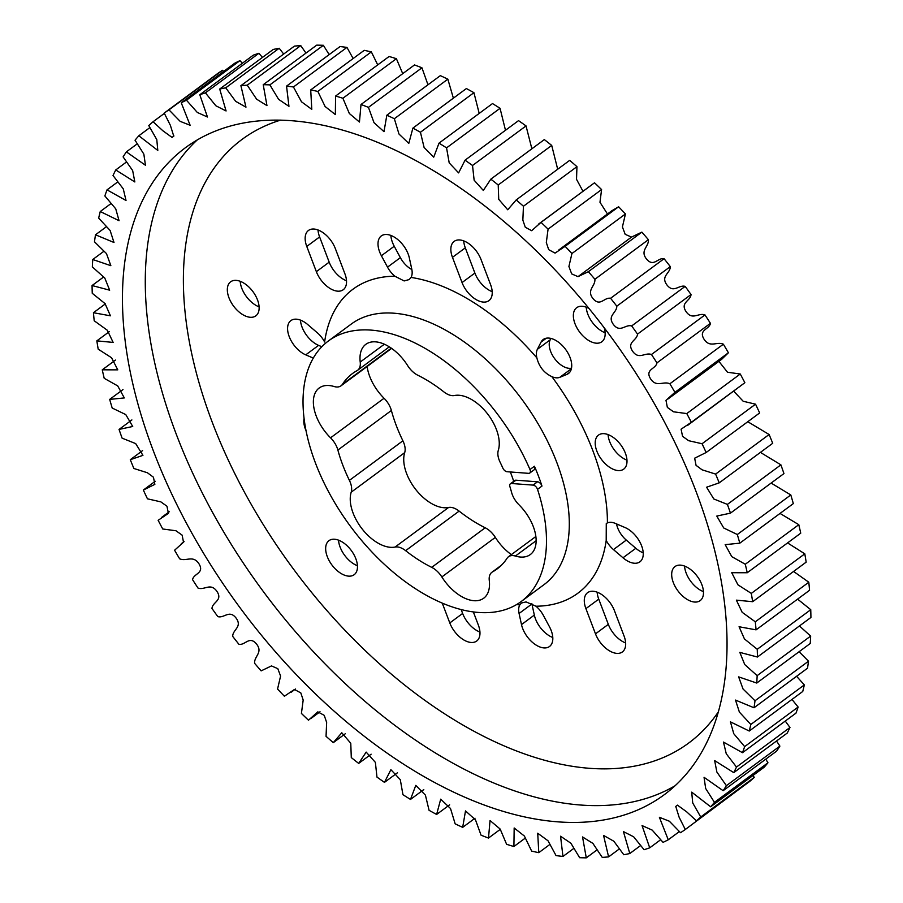 <?xml version="1.0" encoding="UTF-8"?>
<svg xmlns="http://www.w3.org/2000/svg" width="903" height="903" viewBox="0 0 903 903"><rect width="100%" height="100%" fill="white"/><g stroke="black" fill="none" stroke-linecap="round" stroke-linejoin="round"><path stroke-width="1.35" d="M534.441 466.23A4.323 2.472 53.5 0 1 534.553 466.501A4.323 2.472 53.5 0 1 534.204 469.752L529.745 473.048A4.323 2.472 -126.5 0 0 530.095 469.797A4.323 2.472 -126.5 0 0 529.982 469.526L534.441 466.23A162.066 92.49 53.5 0 1 538.481 476.163A162.066 92.49 53.5 0 1 541.981 486.062L537.522 489.358A4.323 2.472 -126.5 0 0 537.42 489.087A4.323 2.472 -126.5 0 0 533.075 485.103L537.533 481.807A4.323 2.472 53.5 0 1 541.879 485.791A4.323 2.472 53.5 0 1 541.981 486.062M367.137 366.505A37.136 21.198 53.5 0 0 384.057 398.257A17.18 9.809 53.5 0 1 391.383 410.481L337.88 450.055A17.18 9.809 -126.5 0 0 330.554 437.82A37.136 21.198 -126.5 0 1 319.177 388.019A37.136 21.198 -126.5 0 1 334.11 386.518A17.18 9.809 -126.5 0 0 336.492 386.981A17.18 9.809 -126.5 0 0 341.018 385.818A17.18 9.809 -126.5 0 0 342.44 384.306A121.544 69.373 -126.5 0 1 352.475 373.56A121.544 69.373 -126.5 0 1 357.001 370.67A17.18 9.809 -126.5 0 0 357.644 370.253A17.18 9.809 -126.5 0 0 360.218 362.058A37.136 21.198 -126.5 0 1 365.794 344.348A37.136 21.198 -126.5 0 1 407.659 365.613A17.18 9.809 -126.5 0 0 417.784 375.219A121.544 69.373 -126.5 0 1 443.87 391.891A17.18 9.809 -126.5 0 0 452.256 395.638A17.18 9.809 -126.5 0 0 454.412 395.525A37.136 21.198 -126.5 0 1 486.909 413.066A37.136 21.198 -126.5 0 1 498.298 450.383A17.18 9.809 -126.5 0 0 500.104 462.201A121.544 69.373 -126.5 0 1 502.847 468.081A4.323 2.472 -126.5 0 0 507.057 471.727L528.605 473.341A4.323 2.472 -126.5 0 0 529.745 473.048M391.383 410.481A121.544 69.373 53.5 0 0 402.896 440.799A17.18 9.809 53.5 0 1 404.702 452.617L351.211 492.18A37.136 21.198 -126.5 0 0 360.387 526.584A37.136 21.198 -126.5 0 0 390.423 547.308A37.136 21.198 -126.5 0 0 395.085 547.049A17.18 9.809 -126.5 0 1 405.639 550.672A121.544 69.373 -126.5 0 0 431.713 567.355A17.18 9.809 -126.5 0 1 441.849 576.949A37.136 21.198 -126.5 0 0 473.917 600.709A37.136 21.198 -126.5 0 0 483.715 598.215A37.136 21.198 -126.5 0 0 489.279 580.505A17.18 9.809 -126.5 0 1 491.864 572.31A17.18 9.809 -126.5 0 1 492.507 571.904A121.544 69.373 -126.5 0 0 497.022 569.003A121.544 69.373 -126.5 0 0 507.068 558.268A17.18 9.809 -126.5 0 1 508.479 556.745A17.18 9.809 -126.5 0 1 515.387 556.056A37.136 21.198 -126.5 0 0 520.534 557.049A37.136 21.198 -126.5 0 0 530.332 554.544A37.136 21.198 -126.5 0 0 518.943 504.743A17.18 9.809 -126.5 0 1 511.617 492.519A121.544 69.373 -126.5 0 0 509.924 486.706A4.323 2.472 -126.5 0 1 510.387 483.782A4.323 2.472 -126.5 0 1 511.527 483.5L533.075 485.103M511.369 554.611A37.136 21.198 53.5 0 1 495.341 537.387A17.18 9.809 53.5 0 0 485.216 527.781A121.544 69.373 53.5 0 1 459.13 511.109A17.18 9.809 53.5 0 0 448.588 507.475A37.136 21.198 53.5 0 1 443.915 507.734A37.136 21.198 53.5 0 1 413.879 487.01A37.136 21.198 53.5 0 1 404.702 452.617M537.522 489.358A162.066 92.49 53.5 0 1 521.121 601.579A162.066 92.49 53.5 0 1 315.486 463.104A162.066 92.49 53.5 0 1 328.387 340.984A162.066 92.49 53.5 0 1 529.982 469.526M551.857 376.641C544.046 372.95 539.046 366.697 536.867 357.893A18.365 10.486 -126.5 0 1 537.375 349.314L541.066 342.102A21.175 12.089 -126.5 0 1 543.234 339.505A21.175 12.089 -126.5 0 1 548.821 338.083A21.175 12.089 -126.5 0 1 568.145 353.389A21.175 12.089 -126.5 0 1 568.416 373.56A21.175 12.089 -126.5 0 1 566.903 374.406L559.781 377.33A18.365 10.486 -126.5 0 1 551.857 376.641A189.077 107.908 53.5 0 1 607.414 522.893A18.365 10.486 53.5 0 1 611.139 522.318A18.365 10.486 53.5 0 1 615.259 523.379L625.09 527.566A21.175 12.089 -126.5 0 1 641.085 544.532A21.175 12.089 -126.5 0 1 639.934 561.813A21.175 12.089 -126.5 0 1 622.991 557.783L613.453 549.588A18.365 10.486 53.5 0 1 606.206 540.423A189.077 107.908 53.5 0 1 535.964 606.218L526.088 601.917L521.437 603.012L519.756 604.999A189.077 107.908 53.5 0 1 516.73 604.502M387.522 267.141L381.393 255.741A21.175 12.089 -126.5 0 1 381.303 235.931A21.175 12.089 -126.5 0 1 386.89 234.509A21.175 12.089 -126.5 0 1 409.319 257.84L411.745 268.959A18.365 10.486 -126.5 0 1 411.068 277.424L409.194 279.558L404.149 280.935L394.859 276.216A18.365 10.486 -126.5 0 1 387.522 267.141L400.356 257.648A18.365 10.486 -126.5 0 0 411.858 269.546M535.964 606.218A18.365 10.486 53.5 0 1 543.301 615.282L549.43 626.682A21.175 12.089 -126.5 0 1 549.509 646.492A21.175 12.089 -126.5 0 1 533.684 643.376A21.175 12.089 -126.5 0 1 521.494 624.594L519.078 613.476A18.365 10.486 53.5 0 1 519.756 604.999M394.859 276.216A189.077 107.908 53.5 0 0 324.617 342A18.365 10.486 -126.5 0 0 317.371 332.846L307.821 324.64A21.175 12.089 -126.5 0 0 296.466 319.188A21.175 12.089 -126.5 0 0 290.89 320.61A21.175 12.089 -126.5 0 0 289.739 337.891A21.175 12.089 -126.5 0 0 305.733 354.856L313.296 358.085M703.46 591.623A21.175 12.089 53.5 0 1 684.553 566.068M694.599 602.041A21.175 12.089 53.5 0 1 675.263 586.736A21.175 12.089 53.5 0 1 674.992 566.565A21.175 12.089 53.5 0 1 680.58 565.143A21.175 12.089 53.5 0 1 699.904 580.448A21.175 12.089 53.5 0 1 700.175 600.619A21.175 12.089 53.5 0 1 694.599 602.041M357.441 565.718A21.175 12.089 53.5 0 1 338.535 540.163M348.569 576.137A21.175 12.089 53.5 0 1 329.245 560.831A21.175 12.089 53.5 0 1 328.974 540.66A21.175 12.089 53.5 0 1 334.55 539.238A21.175 12.089 53.5 0 1 353.886 554.544A21.175 12.089 53.5 0 1 354.157 574.714A21.175 12.089 53.5 0 1 348.569 576.137M585.912 608.633L595.495 633.861A21.175 12.089 53.5 0 0 622.359 651.955A21.175 12.089 53.5 0 0 624.052 635.994L614.469 610.767A21.175 12.089 -126.5 0 0 593.181 591.251A21.175 12.089 -126.5 0 0 587.593 592.673A21.175 12.089 -126.5 0 0 585.912 608.633L598.745 599.14A21.175 12.089 -126.5 0 1 597.154 592.176M586.228 307.212A21.175 12.089 -126.5 0 0 605.123 332.767M589.128 308.578A21.175 12.089 -126.5 0 0 582.243 306.286A21.175 12.089 -126.5 0 0 576.667 307.709A21.175 12.089 -126.5 0 0 576.938 327.879A21.175 12.089 -126.5 0 0 596.262 343.185A21.175 12.089 -126.5 0 0 601.85 341.763A21.175 12.089 -126.5 0 0 604.186 327.71M240.198 281.307A21.175 12.089 -126.5 0 0 259.105 306.862M236.225 280.381A21.175 12.089 -126.5 0 0 230.637 281.804A21.175 12.089 -126.5 0 0 230.92 301.974A21.175 12.089 -126.5 0 0 250.244 317.28A21.175 12.089 -126.5 0 0 255.831 315.858A21.175 12.089 -126.5 0 0 255.549 295.687A21.175 12.089 -126.5 0 0 236.225 280.381M481.017 259.477A21.175 12.089 -126.5 0 0 459.74 239.961A21.175 12.089 -126.5 0 0 454.153 241.383A21.175 12.089 -126.5 0 0 452.471 257.344L462.043 282.56A21.175 12.089 -126.5 0 0 488.918 300.654A21.175 12.089 -126.5 0 0 490.6 284.693L481.017 259.477M335.329 248.573A21.175 12.089 -126.5 0 0 314.041 229.046A21.175 12.089 -126.5 0 0 308.454 230.479A21.175 12.089 -126.5 0 0 306.772 246.429L316.355 271.656A21.175 12.089 -126.5 0 0 343.219 289.75A21.175 12.089 -126.5 0 0 344.912 273.79L335.329 248.573M608.069 434.591A21.175 12.089 -126.5 0 0 626.975 460.158M604.096 433.666A21.175 12.089 -126.5 0 0 598.508 435.099A21.175 12.089 -126.5 0 0 598.779 455.259A21.175 12.089 -126.5 0 0 618.115 470.565A21.175 12.089 -126.5 0 0 623.691 469.142A21.175 12.089 -126.5 0 0 623.42 448.983A21.175 12.089 -126.5 0 0 604.096 433.666M304.074 418.45A21.175 12.089 -126.5 0 0 306.049 430.731M696.1 491.593A402.456 229.689 53.5 0 1 664.066 794.854A402.456 229.689 53.5 0 1 153.397 450.969A402.456 229.689 53.5 0 1 185.442 147.708A402.456 229.689 53.5 0 1 696.1 491.593M286.544 86.124A442.978 252.806 53.5 0 1 293.452 86.981L301.478 101.779L311.795 109.342L310.711 89.916A442.978 252.806 53.5 0 1 317.845 91.451L325.103 106.509L335.34 114.579L335.589 96.045A442.978 252.806 53.5 0 1 342.892 98.258L349.337 113.496L359.45 122.04L361.008 104.5A442.978 252.806 53.5 0 1 368.447 107.367L374.011 122.684L383.989 131.669L386.834 115.212A442.978 252.806 53.5 0 1 394.351 118.722L398.979 134.028L408.799 143.396L412.885 128.124A442.978 252.806 53.5 0 1 420.437 132.256L424.094 147.449L433.722 157.167L439.005 143.148A442.978 252.806 53.5 0 1 446.556 147.866L449.197 162.867L458.622 172.891L465.045 160.192A442.978 252.806 53.5 0 1 472.529 165.486L474.131 180.182L483.331 190.465L490.826 179.155A442.978 252.806 53.5 0 1 498.219 184.98L498.727 199.315L507.734 209.778L516.211 199.924A442.978 252.806 53.5 0 1 523.447 206.245L522.848 220.129L525.275 227.229L531.675 230.705L541.032 222.352A442.978 252.806 53.5 0 1 548.076 229.136L546.315 242.512L548.685 249.657L555.063 253.111L565.131 246.327A442.978 252.806 53.5 0 1 571.938 253.529L568.913 266.498L571.689 273.902L578.022 276.645L588.361 271.69A442.978 252.806 53.5 0 1 594.896 279.264C595.472 286.398 586.16 290.032 593.079 298.679C600.235 307.088 604.254 297.042 610.586 298.283A442.978 252.806 53.5 0 1 616.805 306.173C616.851 313.036 606.872 315.519 613.408 324.482C620.203 333.241 625.169 324.098 631.671 325.938A442.978 252.806 53.5 0 1 637.529 334.11C637.044 340.645 626.468 341.966 632.574 351.188C638.963 360.252 644.844 352.057 651.469 354.495A442.978 252.806 53.5 0 1 656.944 362.893C655.928 369.067 644.81 369.214 650.453 378.639C656.413 387.94 663.174 380.75 669.879 383.764A442.978 252.806 53.5 0 1 674.925 392.342L665.985 400.345L667.362 407.422L673.525 411.802L686.777 413.574A442.978 252.806 53.5 0 1 691.359 422.277L681.088 429.196L682.555 436.33L688.65 440.698L702.049 443.745A442.978 252.806 53.5 0 1 706.157 452.505L694.655 458.193L696.055 465.338L702.094 469.82L715.616 474.086A442.978 252.806 53.5 0 1 719.217 482.857L706.586 487.214L713.81 498.975L727.4 504.405A442.978 252.806 53.5 0 1 730.459 513.141L716.779 516.076L723.732 527.984L737.311 534.52A442.978 252.806 53.5 0 1 739.817 543.166L725.177 544.644L731.791 556.654L745.291 564.251A442.978 252.806 53.5 0 1 747.232 572.75L731.723 572.716L737.954 584.828L751.296 593.406A442.978 252.806 53.5 0 1 752.662 601.703L736.363 600.145L742.176 612.313L755.292 621.806A442.978 252.806 53.5 0 1 756.071 629.854L739.072 626.75L744.444 638.94L757.245 649.28A442.978 252.806 53.5 0 1 757.436 657.023L739.828 652.384L744.727 664.552L757.154 675.647A442.978 252.806 53.5 0 1 756.748 683.052L738.643 676.878L743.034 688.978L755.01 700.762A442.978 252.806 53.5 0 1 754.016 707.771L735.505 700.085L739.376 712.083L750.833 724.466A442.978 252.806 53.5 0 1 749.253 731.035L730.437 721.858L733.767 733.71L744.648 746.612A442.978 252.806 53.5 0 1 742.48 752.696L723.472 742.074L726.249 753.734L736.487 767.053A442.978 252.806 53.5 0 1 733.767 772.629L714.657 760.597L716.858 772.02L726.396 785.666A442.978 252.806 53.5 0 1 723.134 790.701L704.058 777.314L705.649 788.443L714.454 802.349A442.978 252.806 53.5 0 1 710.661 806.797L691.709 792.134L692.714 802.936L700.728 816.989A442.978 252.806 53.5 0 1 696.439 820.827L686.698 811.853L677.442 805.137L675.76 806.447L679.124 817.226L685.298 829.496A442.978 252.806 53.5 0 1 680.523 832.701L669.349 821.211L659.382 817.294L668.254 839.79A442.978 252.806 53.5 0 1 663.05 842.352L652.192 830.105L642.056 825.568L649.72 847.827A442.978 252.806 53.5 0 1 644.087 849.712L633.669 836.81L623.42 831.595L629.797 853.527A442.978 252.806 53.5 0 1 623.792 854.746L613.859 841.246L603.543 835.399L608.599 856.879A442.978 252.806 53.5 0 1 602.256 857.399L592.887 843.391L582.537 836.946L586.284 857.85A442.978 252.806 53.5 0 1 579.636 857.692L570.899 843.233L560.549 836.223L562.964 856.439A442.978 252.806 53.5 0 1 556.045 855.592L548.019 840.783L537.714 833.232L538.786 852.658A442.978 252.806 53.5 0 1 531.664 851.123L524.395 836.054L514.168 827.983L513.909 846.517A442.978 252.806 53.5 0 1 506.606 844.305L500.172 829.067L490.047 820.534L488.489 838.063A442.978 252.806 53.5 0 1 481.062 835.196L475.497 819.879L465.508 810.905L462.675 827.351A442.978 252.806 53.5 0 1 455.157 823.841L450.518 808.535L440.709 799.166L436.623 814.45A442.978 252.806 53.5 0 1 429.072 810.318L425.403 795.114L415.775 785.396L410.493 799.426A442.978 252.806 53.5 0 1 402.952 794.696L400.3 779.695L390.886 769.672L384.464 782.37A442.978 252.806 53.5 0 1 376.969 777.088L375.377 762.38L366.166 752.097L358.672 763.407A442.978 252.806 53.5 0 1 351.29 757.583L350.77 743.259L341.774 732.784L333.297 742.65A442.978 252.806 53.5 0 1 326.051 736.329L326.649 722.445L324.233 715.345L317.822 711.857L308.476 720.21A442.978 252.806 53.5 0 1 301.421 713.426L303.182 700.051L300.812 692.917L294.446 689.463L284.377 696.236A442.978 252.806 53.5 0 1 277.56 689.034L280.585 676.065L277.808 668.66L271.476 665.917L261.136 670.873A442.978 252.806 53.5 0 1 254.601 663.31C254.025 656.165 263.337 652.542 256.418 643.895C249.273 635.475 245.244 645.521 238.911 644.29A442.978 252.806 53.5 0 1 232.692 636.389C232.647 629.526 242.625 627.043 236.089 618.081C229.294 609.322 224.328 618.465 217.837 616.625A442.978 252.806 53.5 0 1 211.968 608.453C212.453 601.917 223.041 600.597 216.923 591.375C210.534 582.311 204.654 590.506 198.028 588.079A442.978 252.806 53.5 0 1 192.565 579.681C193.569 573.495 204.688 573.349 199.044 563.923C193.095 554.623 186.334 561.813 179.629 558.799A442.978 252.806 53.5 0 1 174.584 550.232L183.512 542.218L182.135 535.14L175.972 530.761L162.732 528.989A442.978 252.806 53.5 0 1 158.138 520.297L168.421 513.378L166.953 506.233L160.858 501.876L147.449 498.817A442.978 252.806 53.5 0 1 143.351 490.058L154.853 484.369L153.454 477.224L147.403 472.754L133.881 468.488A442.978 252.806 53.5 0 1 130.292 459.706L142.922 455.36L135.687 443.599L122.108 438.158A442.978 252.806 53.5 0 1 119.049 429.422L132.718 426.487L125.777 414.59L112.198 408.043A442.978 252.806 53.5 0 1 109.681 399.397L124.321 397.93L117.717 385.908L104.206 378.312A442.978 252.806 53.5 0 1 102.265 369.824L117.785 369.846L111.554 357.746L98.201 349.168A442.978 252.806 53.5 0 1 96.835 340.86L113.146 342.418L107.322 330.261L94.205 320.768A442.978 252.806 53.5 0 1 93.438 312.72L110.437 315.813L105.064 303.634L92.253 293.294A442.978 252.806 53.5 0 1 92.072 285.54L109.669 290.179L104.771 278.022L92.343 266.916A442.978 252.806 53.5 0 1 92.761 259.511L110.855 265.685L106.464 253.585L94.488 241.801A442.978 252.806 53.5 0 1 95.492 234.791L113.992 242.489L110.132 230.491L98.664 218.097A442.978 252.806 53.5 0 1 100.256 211.528L119.061 220.704L115.742 208.853L104.861 195.962A442.978 252.806 53.5 0 1 107.017 189.867L126.025 200.489L123.259 188.84L113.022 175.521A442.978 252.806 53.5 0 1 115.742 169.945L134.84 181.966L132.651 170.554L123.101 156.896A442.978 252.806 53.5 0 1 126.375 151.873L145.451 165.249L143.848 154.12L135.044 140.213A442.978 252.806 53.5 0 1 138.836 135.766L157.799 150.429L156.795 139.626L148.781 125.573A442.978 252.806 53.5 0 1 153.07 121.736L162.8 130.709L172.067 137.425L173.737 136.116L170.374 125.336L164.211 113.067A442.978 252.806 53.5 0 1 168.974 109.861L180.16 121.352L190.127 125.269L181.243 102.773A442.978 252.806 53.5 0 1 186.458 100.21L197.317 112.457L207.453 117.006L199.789 94.747A442.978 252.806 53.5 0 1 205.41 92.851L215.84 105.753L226.077 110.967L219.711 89.036A442.978 252.806 53.5 0 1 225.716 87.828L235.649 101.317L245.966 107.164L240.898 85.683A442.978 252.806 53.5 0 1 247.241 85.164L256.61 99.172L266.961 105.617L263.224 84.713A442.978 252.806 53.5 0 1 269.873 84.882L278.598 99.33L288.949 106.34L286.544 86.124L340.036 46.561A442.978 252.806 -126.5 0 1 346.955 47.407L293.452 86.981M310.711 89.916L364.214 50.342A442.978 252.806 -126.5 0 1 371.336 51.877L317.845 91.451M353.141 58.537L346.955 47.407M329.177 54.598L323.364 45.308L269.873 84.882M323.364 45.308A442.978 252.806 -126.5 0 0 316.716 45.15L263.224 84.713M305.97 53.096L300.744 45.601L247.241 85.164M300.744 45.601A442.978 252.806 -126.5 0 0 294.401 46.121L240.898 85.683M283.677 54.045L279.208 48.254L225.716 87.828M279.208 48.254A442.978 252.806 -126.5 0 0 273.203 49.473L219.711 89.036M262.446 57.431L258.913 53.288L205.41 92.851M258.913 53.288A442.978 252.806 -126.5 0 0 253.28 55.173L199.789 94.747M242.388 63.233L239.95 60.648L186.458 100.21M239.95 60.648A442.978 252.806 -126.5 0 0 234.746 63.21L181.243 102.773M223.639 71.416L222.477 70.299L168.974 109.861M222.477 70.299A442.978 252.806 -126.5 0 0 217.702 73.504L164.211 113.067M164.357 113.394L153.07 121.736M149.853 127.616L138.836 135.766M137.211 143.859L126.375 151.873M126.476 161.998L115.742 169.945M117.74 181.932L107.017 189.867M111.035 203.559L100.256 211.528M106.419 226.709L95.492 234.791M103.913 251.26L92.761 259.511M103.563 277.04L92.072 285.54M105.391 303.871L93.438 312.72M109.432 331.559L96.835 340.86M115.437 360.083L102.265 369.824M122.977 389.577L109.681 399.397M131.883 419.929L119.049 429.422M142.584 450.608L130.292 459.706M155.214 481.276L143.351 490.058M333.297 742.65L345.307 733.755M358.672 763.407L371.133 754.197M384.464 782.37L397.512 772.731M410.493 799.426L423.8 789.583M436.623 814.45L449.626 804.833M462.675 827.351L475.023 818.22M488.489 838.063L500.273 829.349M513.909 846.517L525.275 838.108M538.786 852.658L549.859 844.463M562.964 856.439L573.823 848.402M586.284 857.85L597.03 849.904M608.599 856.879L619.323 848.955M629.797 853.527L640.554 845.569M649.72 847.827L660.612 839.767M668.254 839.79L679.361 831.584M685.298 829.496L738.643 789.606M700.728 816.989L754.219 777.427A442.978 252.806 -126.5 0 1 749.93 781.264L696.439 820.827M754.219 777.427L753.147 775.384M714.454 802.349L767.956 762.787A442.978 252.806 -126.5 0 1 764.164 767.234L710.661 806.797M767.956 762.787L765.789 759.141M726.396 785.666L779.899 746.104A442.978 252.806 -126.5 0 1 776.625 751.127L723.134 790.701M779.899 746.104L776.524 741.002M736.487 767.053L789.978 727.479A442.978 252.806 -126.5 0 1 787.258 733.055L733.767 772.629M789.978 727.479L785.26 721.068M744.648 746.612L798.139 707.038A442.978 252.806 -126.5 0 1 795.983 713.133L742.48 752.696M798.139 707.038L791.965 699.441M750.833 724.466L804.336 684.903A442.978 252.806 -126.5 0 1 802.744 691.472L749.253 731.035M804.336 684.903L796.581 676.291M755.01 700.762L808.512 661.199A442.978 252.806 -126.5 0 1 807.508 668.209L754.016 707.771M808.512 661.199L799.087 651.74M757.154 675.647L810.657 636.084A442.978 252.806 -126.5 0 1 810.239 643.489L756.748 683.052M810.657 636.084L799.437 625.96M757.245 649.28L810.747 609.706A442.978 252.806 -126.5 0 1 810.928 617.46L757.436 657.023M810.747 609.706L797.609 599.129M755.292 621.806L808.795 582.232A442.978 252.806 -126.5 0 1 809.562 590.28L756.071 629.854M808.795 582.232L793.568 571.441M751.296 593.406L804.799 553.832A442.978 252.806 -126.5 0 1 806.165 562.14L752.662 601.703M804.799 553.832L787.563 542.917M745.291 564.251L798.794 524.688A442.978 252.806 -126.5 0 1 800.735 533.176L747.232 572.75M798.794 524.688L780.023 513.423M737.311 534.52L790.802 494.957A442.978 252.806 -126.5 0 1 793.319 503.603L739.817 543.166M790.802 494.957L771.117 483.071M727.4 504.405L780.892 464.842A442.978 252.806 -126.5 0 1 783.951 473.578L730.459 513.141M780.892 464.842L760.416 452.392M715.616 474.086L769.119 434.512A442.978 252.806 -126.5 0 1 772.708 443.294L719.217 482.857M769.119 434.512L747.786 421.724M702.049 443.745L755.551 404.183A442.978 252.806 -126.5 0 1 759.649 412.942L706.157 452.505M755.551 404.183L743.18 401.259L733.767 391.236M687.736 425.29L744.862 382.703L691.359 422.277M744.862 382.703A442.978 252.806 -126.5 0 0 740.268 374.011L727.502 372.239L718.901 361.369M686.777 413.574L740.268 374.011M668.186 398.866L721.689 359.304L728.416 352.768L674.925 392.342M728.416 352.768A442.978 252.806 -126.5 0 0 723.371 344.201C716.666 341.187 709.905 348.377 703.956 339.076C698.312 329.651 709.431 329.505 710.435 323.319L656.944 362.893M669.879 383.764L723.371 344.201M710.435 323.319A442.978 252.806 -126.5 0 0 704.972 314.921C698.346 312.494 692.466 320.689 686.077 311.625C679.959 302.403 690.547 301.083 691.032 294.547L637.529 334.11M651.469 354.495L704.972 314.921M691.032 294.547A442.978 252.806 -126.5 0 0 685.163 286.375C678.672 284.535 673.706 293.678 666.911 284.919C660.375 275.957 670.353 273.474 670.308 266.611L616.805 306.173M631.671 325.938L685.163 286.375M670.308 266.611A442.978 252.806 -126.5 0 0 664.089 258.709C657.756 257.479 653.727 267.525 646.582 259.105C639.663 250.458 648.975 246.835 648.399 239.69L594.896 279.264M610.586 298.283L664.089 258.709M648.399 239.69A442.978 252.806 -126.5 0 0 641.864 232.127L631.524 237.083L625.192 234.34L622.415 226.935L625.44 213.966L571.938 253.529M588.361 271.69L641.864 232.127M625.44 213.966A442.978 252.806 -126.5 0 0 618.623 206.764L611.828 210.76L558.336 250.323M565.131 246.327L618.623 206.764M607.471 213.988L599.976 202.283L601.579 189.574L548.076 229.136M601.579 189.574A442.978 252.806 -126.5 0 0 594.524 182.79L538.798 223.91M541.032 222.352L594.524 182.79M582.966 191.244L576.52 179.313L576.949 166.671L523.447 206.245M576.949 166.671A442.978 252.806 -126.5 0 0 569.703 160.35L516.211 199.924M557.693 169.245L551.71 145.417L498.219 184.98M551.71 145.417A442.978 252.806 -126.5 0 0 544.328 139.593L490.826 179.155M531.867 148.803L526.031 125.912L472.529 165.486M526.031 125.912A442.978 252.806 -126.5 0 0 518.536 120.63L465.045 160.192M505.488 130.269L500.048 108.304L446.556 147.866M500.048 108.304A442.978 252.806 -126.5 0 0 492.507 103.574L439.005 143.148M479.2 113.417L473.928 92.682L420.437 132.256M473.928 92.682A442.978 252.806 -126.5 0 0 466.377 88.55L412.885 128.124M453.374 98.167L447.843 79.159L394.351 118.722M447.843 79.159A442.978 252.806 -126.5 0 0 440.325 75.649L386.834 115.212M427.977 84.78L421.938 67.804L368.447 107.367M421.938 67.804A442.978 252.806 -126.5 0 0 414.511 64.937L361.008 104.5M402.727 73.651L396.394 58.695L342.892 98.258M396.394 58.695A442.978 252.806 -126.5 0 0 389.091 56.483L335.589 96.045M377.725 64.892L371.336 51.877M550.92 338.422L550.209 339.81A18.365 10.486 -126.5 0 0 554.724 358.751A18.365 10.486 -126.5 0 0 571.509 368.176M300.451 320.113A21.175 12.089 -126.5 0 0 318.578 345.364L321.807 346.741M318.014 229.972A21.175 12.089 -126.5 0 0 319.617 236.936L329.189 262.163A21.175 12.089 -126.5 0 0 346.504 280.754M463.713 240.875A21.175 12.089 -126.5 0 0 465.305 247.84L474.888 273.067A21.175 12.089 -126.5 0 0 492.191 291.658M390.864 235.423A21.175 12.089 -126.5 0 0 394.227 246.248L400.356 257.648M622.991 557.783L635.836 548.29L626.287 540.084A18.365 10.486 53.5 0 1 616.546 523.932M635.836 548.29A21.175 12.089 -126.5 0 0 643.207 552.817M521.494 624.594L534.339 615.09L531.912 603.972A18.365 10.486 53.5 0 1 531.833 603.554M534.339 615.09A21.175 12.089 -126.5 0 0 552.794 637.507M479.944 632.055A21.175 12.089 53.5 0 1 462.641 613.453L461.173 609.593M625.644 642.959A21.175 12.089 53.5 0 1 608.329 624.357L598.745 599.14M473.364 611.963L478.353 625.09A21.175 12.089 53.5 0 1 476.671 641.04A21.175 12.089 53.5 0 1 449.796 622.946L442.278 603.159M351.211 492.18A17.18 9.809 -126.5 0 0 349.405 480.373A121.544 69.373 -126.5 0 1 337.88 450.055M607.414 522.893L606.274 523.571L606.206 540.423M513.717 481.322A121.544 69.373 -126.5 0 0 510.33 471.976M510.387 483.782L514.845 480.486A4.323 2.472 53.5 0 1 515.985 480.193L537.533 481.807M448.588 507.475L395.085 547.049M521.121 601.579L543.945 584.704A162.066 92.49 -126.5 0 0 556.846 462.584A162.066 92.49 -126.5 0 0 393.945 313.206A162.066 92.49 -126.5 0 0 351.211 324.098L328.387 340.984M566.903 374.406L569.68 372.352M675.015 785.802A402.456 229.689 53.5 0 1 580.764 805.036A402.456 229.689 53.5 0 1 176.22 434.083A402.456 229.689 53.5 0 1 197.305 139.886M280.641 120.11A375.445 214.271 -126.5 0 0 230.367 464.526A375.445 214.271 -126.5 0 0 589.659 768.318A375.445 214.271 -126.5 0 0 718.325 711.903M411.068 277.424A189.077 107.908 53.5 0 1 536.867 357.893M541.066 342.102L546.36 338.185M537.375 349.314L550.209 339.81M559.781 377.33L571.385 368.74M305.733 354.856L318.578 345.364M306.772 246.429L319.617 236.936M316.355 271.656L329.189 262.163M452.471 257.344L465.305 247.84M462.043 282.56L474.888 273.067M381.393 255.741L394.227 246.248M613.453 549.588L626.287 540.084M595.495 633.861L608.329 624.357M519.078 613.476L531.912 603.972M449.796 622.946L462.641 613.453M384.362 344.212L360.218 362.058M391.304 348.163L342.44 384.306M384.057 398.257L330.554 437.82M402.896 440.799L349.405 480.373M459.13 511.109L405.639 550.672M485.216 527.781L431.713 567.355M495.341 537.387L441.849 576.949M501.12 565.526L492.507 571.904M536.145 540.705L515.387 556.056M515.985 480.193L511.527 483.5M173.32 136.432L173.952 135.958M161.772 517.284L169.233 511.764M181.311 543.696L184.099 541.631M291.172 692.24L295.529 689.012M310.711 718.664L320.034 711.756M578.022 276.645L631.524 237.083M631.603 237.015L578.101 276.578M389.295 346.842L357.644 370.253M391.631 348.389L341.018 385.818M501.379 565.267L491.864 572.31M535.863 536.495L508.479 556.745"/></g></svg>
